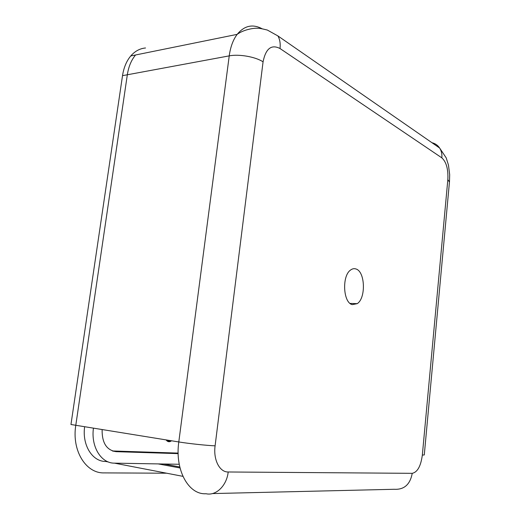 <?xml version="1.0" encoding="UTF-8"?>
<svg xmlns="http://www.w3.org/2000/svg" width="520" height="520" viewBox="0 0 520 520"><rect width="100%" height="100%" fill="white"/><g stroke="black" fill="none" stroke-linecap="round" stroke-linejoin="round"><path stroke-width="0.78" d="M352.281 304.629L357.266 303.641C366.06 298.064 365.17 271.642 356.057 269.009C354.172 268.333 352.326 268.69 350.512 270.082C341.744 275.997 343.154 302.803 352.281 304.629M166.621 473.207L104.104 472.894C85.943 473.531 71.63 450.638 75.79 425.282L127.328 74.77L75.79 425.282L178.796 441.954L229.229 55.874L127.328 74.77C128.577 66.645 131.326 60.047 135.564 54.984L130.761 55.959C134.959 51.148 139.887 48.49 145.529 47.983M179.797 466.966L163.761 464.003M158.171 463.905L180.037 467.968M166.406 440.284L166.784 440.011M166.147 439.907C167.291 441.603 168.74 442.104 170.502 441.415L171.529 440.778M263.068 61.834L215.098 445.835C213.167 459.751 219.622 472.277 228.196 471.985L412.237 473.33C417.482 472.212 420.849 466.128 422.338 455.072L447.837 179.641C448.351 169.247 446.355 161.987 441.851 157.859L280.02 48.523C271.401 44.116 265.746 48.555 263.068 61.834C255.541 56.823 239.044 53.892 229.229 55.874C230.451 46.975 233.09 39.812 237.153 34.365L135.564 54.984C131.326 60.047 128.577 66.645 127.328 74.77L122.519 75.66L70.961 424.502L75.79 425.282M102.115 429.546C101.92 442.839 106.574 450.209 116.09 451.666L178.159 453.635M93.438 428.142C90.812 446.784 101.179 463.404 114.478 463.151L179.238 464.276M122.519 75.66C123.773 67.574 126.516 61.002 130.761 55.959M84.637 426.712C82.004 445.192 92.391 461.682 105.723 461.468L108.381 461.975M112.411 450.964L178.152 453.096M412.237 473.33C410.137 484.517 404.131 489.834 394.219 489.281L212.4 493.578M228.196 471.985C226.746 485.719 215.995 496.106 206.037 493.734C188.558 494.975 174.701 470.074 178.796 441.954C188.747 443.593 206.479 445.484 215.098 445.835M280.02 48.523C280.579 43.595 279.877 39.397 277.908 35.926L267.332 30.043C261.502 28.587 258.135 28.002 257.238 28.295C256.055 27.911 244.602 28.88 237.153 34.365C244.342 25.643 252.636 23.764 262.041 28.73M431.971 142.72C435.214 143.481 437.762 145.249 439.628 148.024C441.422 150.845 442.169 154.122 441.851 157.859M422.338 455.072L424.275 454.961L449.456 182.013L447.837 179.641M182.91 476.346L114.478 463.151M112.619 451.035L116.09 451.666M350.09 303.427L357.266 303.641M277.908 35.926L439.628 148.024L446.219 157.898L448.468 165.113L449.676 174.609L449.488 181.688M166.888 440.824L170.502 441.415"/></g></svg>
